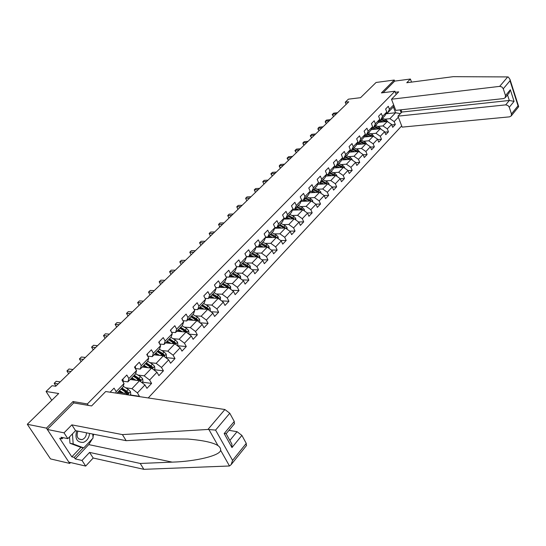 <?xml version="1.0" encoding="UTF-8"?>
<svg xmlns="http://www.w3.org/2000/svg" width="546" height="546" viewBox="0 0 546 546"><rect width="100%" height="100%" fill="white"/><g stroke="black" fill="none" stroke-linecap="round" stroke-linejoin="round"><path stroke-width="0.82" d="M148.225 397.952L401.692 125.928M73.908 402.962L73.014 401.542L46.43 428.139L69.717 463.418L70.543 462.544M69.717 463.418L50.491 458.899L27.3 424.283L58.702 393.509L46.069 391.475L51.768 400.3M411.534 82.112L410.394 79.027L394.683 81.115L394.28 80.037L376.071 82.473L360.558 97.679L348.396 99.174L345.243 102.225L346.123 104.395M46.43 428.139L27.3 424.283M394.28 80.037L381.415 92.909L394.956 91.216L396.178 94.444M394.956 91.216L87.367 403.944L88.268 405.378M385.892 113.8L395.57 112.763L393.352 106.955L387.653 112.858L389.441 109.261L388.295 106.279L385.619 109.023L386.78 112.019L382.473 116.462L381.306 113.459L378.583 116.257L379.763 119.267L375.375 123.799L374.187 120.775L371.417 123.628L372.611 126.652L368.147 131.272L366.932 128.228L364.107 131.136L365.329 134.179L360.776 138.889L359.541 135.831L356.661 138.793L357.903 141.858L353.262 146.649L351.999 143.578L349.065 146.594L350.334 149.672L345.604 154.566L344.321 151.474L341.325 154.552L342.615 157.651L337.79 162.633L336.486 159.528L333.429 162.667L334.746 165.786L329.825 170.871L328.487 167.745L325.375 170.946L326.72 174.078L321.696 179.265L320.338 176.119L317.158 179.388L318.53 182.541L313.411 187.831L312.019 184.671L308.77 188.008L310.176 191.175L304.948 196.58L303.528 193.4L300.218 196.806L301.645 199.986L296.307 205.501L294.86 202.307L291.482 205.781L292.936 208.988L287.489 214.619L286.008 211.398L282.555 214.947L284.05 218.175L278.48 223.921L276.972 220.686L273.45 224.31L274.966 227.552L269.287 233.429L267.745 230.173L264.141 233.879L265.697 237.141L259.889 243.141L258.313 239.865L254.634 243.653L256.217 246.929L250.286 253.064L248.676 249.775L244.915 253.644L246.533 256.941L240.465 263.206L238.827 259.896L234.978 263.855L236.636 267.165L230.432 273.573L228.754 270.25L224.815 274.29L226.515 277.627L220.168 284.179L218.455 280.835L214.428 284.971L216.161 288.322L209.671 295.031L207.917 291.666L203.801 295.898L205.569 299.269L198.935 306.129L197.133 302.743L192.922 307.077L194.738 310.462L187.94 317.485L186.104 314.087L181.791 318.516L183.647 321.922L176.686 329.115L174.809 325.696L170.393 330.234L172.29 333.661L165.165 341.018L163.24 337.585L158.715 342.233L160.661 345.673L153.365 353.214L151.392 349.761L146.758 354.525L148.751 357.985L141.271 365.711L139.25 362.237L134.5 367.117L136.541 370.598L128.876 378.514L126.809 375.027L121.935 380.03L124.031 383.524L116.175 391.646L114.053 388.138L110.101 392.199M389.441 109.261L393.666 104.9M400.054 109.91L401.146 112.79M398.362 117.199L394.185 121.608L395.318 124.549L391.755 124.897M139.196 396.587L139.448 396.314L137.421 392.895L144.956 384.937L146.956 388.342L151.59 383.422L149.604 380.023L156.961 372.249L158.913 375.641L163.431 370.836L161.5 367.451L168.68 359.869L170.584 363.247L175 358.551L173.109 355.187L180.119 347.782L181.982 351.139L186.295 346.56L184.452 343.209L191.298 335.974L193.113 339.312L197.324 334.841L195.523 331.504L202.211 324.44L203.992 327.764L208.108 323.389L206.347 320.072L212.879 313.165L214.619 316.475L218.646 312.203L216.919 308.899L223.307 302.15L225.007 305.439L228.945 301.262L227.259 297.98L233.504 291.38L235.162 294.649L239.011 290.568L237.36 287.298L243.475 280.849L245.099 284.104L248.86 280.105L247.249 276.856L253.228 270.543L254.818 273.778L258.497 269.867L256.92 266.639L262.769 260.462L264.325 263.684L267.929 259.855L266.38 256.64L272.106 250.594L273.628 253.794L277.156 250.054L275.641 246.853L281.245 240.936L282.739 244.123L286.193 240.452L284.712 237.278L290.199 231.484L291.66 234.65L295.038 231.06L293.591 227.894L298.962 222.222L300.396 225.368L303.706 221.853L302.286 218.707L307.548 213.152L308.954 216.284L312.196 212.838L310.804 209.712L315.957 204.265L317.335 207.378L320.516 203.999L319.151 200.894L324.201 195.557L325.553 198.655L328.665 195.345L327.327 192.253L332.282 187.019L333.606 190.097L336.657 186.855L335.346 183.777L340.199 178.651L341.496 181.716L344.492 178.535L343.202 175.478L347.966 170.448L349.235 173.492L352.177 170.372L350.914 167.335L355.582 162.401L356.831 165.431L359.712 162.367L358.469 159.343L363.049 154.504L364.278 157.521L367.103 154.518L365.888 151.508L370.379 146.765L371.58 149.761L374.358 146.813L373.164 143.823L377.573 139.162L378.753 142.144L381.477 139.257L380.303 136.282L384.63 131.709L385.79 134.671L388.459 131.832L387.312 128.876L391.557 124.386L392.697 127.334L395.318 124.549M46.069 391.475L52.034 385.701L55.719 386.268L348.798 101.795L345.243 102.225M386.78 112.019L384.998 115.609L380.698 120.059L379.299 120.202M378.235 122.372L387.264 121.458L382.992 125.921L377.75 126.44M380.698 120.059L382.473 116.462M391.557 124.386L387.264 121.458M387.312 128.876L382.992 125.921M379.763 119.267L377.989 122.864L373.614 127.395L372.181 127.539M371.164 129.62L380.303 128.74L375.948 133.292L370.673 133.784M373.614 127.395L375.375 123.799M384.63 131.709L380.303 128.74M380.303 136.282L375.948 133.292M372.611 126.652L370.857 130.255L366.4 134.869L364.926 135.005M363.964 136.998L373.205 136.166L368.775 140.8L363.465 141.264M366.4 134.869L368.147 131.272M377.573 139.162L373.205 136.166M373.164 143.823L368.775 140.8M365.329 134.179L363.588 137.783L359.043 142.492L357.534 142.622M356.627 144.519L365.984 143.728L361.466 148.457L356.128 148.887M359.043 142.492L360.776 138.889M370.379 146.765L365.984 143.728M365.888 151.508L361.466 148.457M357.903 141.858L356.176 145.461L351.542 150.252L350 150.382M349.147 152.184L358.62 151.433L354.013 156.252L348.641 156.654M351.542 150.252L353.262 146.649M363.049 154.504L358.62 151.433M358.469 159.343L354.013 156.252M350.334 149.672L348.621 153.283L343.898 158.169L342.315 158.292M341.516 159.992L351.112 159.296L346.417 164.203L341.011 164.578M343.898 158.169L345.604 154.566M355.582 162.401L351.112 159.296M350.914 167.335L346.417 164.203M342.615 157.651L340.922 161.254L336.104 166.243L334.48 166.353M333.736 167.95L343.454 167.301L338.67 172.311L333.237 172.652M336.104 166.243L337.79 162.633M347.966 170.448L343.454 167.301M343.202 175.478L338.67 172.311M334.746 165.786L333.067 169.39L328.16 174.474L326.488 174.577M325.805 176.065L335.654 175.471L330.774 180.576L325.307 180.883M328.16 174.474L329.825 170.871M340.199 178.651L335.654 175.471M335.346 183.777L330.774 180.576M326.72 174.078L325.061 177.682L320.052 182.869L318.338 182.965M317.717 184.33L327.696 183.797L322.72 189.005L317.219 189.278M320.052 182.869L321.696 179.265M332.282 187.019L327.696 183.797M327.327 192.253L322.72 189.005M318.53 182.541L316.892 186.145L311.78 191.434L310.019 191.523M309.459 192.765L319.581 192.294L314.503 197.604L308.961 197.843M311.78 191.434L313.411 187.831M324.201 195.557L319.581 192.294M319.151 200.894L314.503 197.604M310.176 191.175L308.551 194.779L303.337 200.177L301.529 200.252M301.03 201.365L311.295 200.962L306.115 206.381L300.546 206.579M303.337 200.177L304.948 196.58M315.957 204.265L311.295 200.962M310.804 209.712L306.115 206.381M301.645 199.986L300.047 203.59L294.724 209.104L292.861 209.166M292.431 210.142L302.846 209.807L297.556 215.336L291.953 215.493M294.724 209.104L296.307 205.501M307.548 213.152L302.846 209.807M302.286 218.707L297.556 215.336M292.936 208.988L291.366 212.585L285.933 218.209L284.009 218.257M283.654 219.096L294.287 218.83L288.636 215.411L289.694 214.312L293.946 216.537L295.727 218.373L295.898 220.031M283.176 224.59L288.82 224.481L294.219 218.83L298.962 222.222M285.933 218.209L287.489 214.619M293.591 227.894L288.82 224.481M284.05 218.175L282.5 221.765L276.952 227.511L274.966 227.545L273.444 231.142L267.779 237.012L265.643 237.025M274.686 228.228L285.415 228.051L279.9 233.818L274.222 233.886M276.952 227.511L278.48 223.921M290.199 231.484L285.415 228.051M284.712 237.278L279.9 233.818M265.52 237.551L276.419 237.462L270.796 243.352L265.076 243.373M267.779 237.012L269.287 233.429M281.245 240.936L276.419 237.462M275.641 246.853L270.796 243.352M265.697 237.141L264.196 240.718L258.408 246.71L256.115 246.71M256.163 247.072L267.24 247.072L261.486 253.091L255.733 253.057M258.408 246.71L259.889 243.141M272.106 250.594L267.24 247.072M266.38 256.64L261.486 253.091M256.217 246.929L254.75 250.498L248.84 256.627L246.369 256.606M246.458 256.791L257.855 256.893L251.979 263.042L246.185 262.954M248.84 256.627L250.286 253.064M262.769 260.462L257.855 256.893M256.92 266.639L251.979 263.042M246.533 256.941L245.099 260.497L239.052 266.762L236.404 266.714M240.465 263.206L239.052 266.762L248.273 266.926L242.267 273.205L236.432 273.068M253.228 270.543L248.273 266.926M247.249 276.856L242.267 273.205M236.636 267.165L235.23 270.714L229.054 277.115L226.215 277.04M229.238 276.924L238.472 277.177L232.337 283.599L226.46 283.401M229.054 277.115L230.432 273.573M243.475 280.849L238.472 277.177M237.36 287.298L232.337 283.599M226.515 277.627L225.143 281.163L218.823 287.708L215.786 287.592M219.212 287.312L228.46 287.66L222.181 294.226L216.264 293.966M218.823 287.708L220.168 284.179M233.504 291.38L228.46 287.66M227.259 297.98L222.181 294.226M216.161 288.322L214.831 291.851L208.367 298.546L205.105 298.382M208.954 297.932L218.216 298.375L211.8 305.098L205.835 304.77M208.367 298.546L209.671 295.031M223.307 302.15L218.216 298.375M216.919 308.899L211.8 305.098M205.569 299.269L204.279 302.777L197.666 309.623L194.178 309.418M198.464 308.797L207.739 309.343L201.174 316.209L195.175 315.82M197.666 309.623L198.935 306.129M212.879 313.165L207.739 309.343M206.347 320.072L201.174 316.209M194.738 310.462L193.482 313.957L186.712 320.966L182.978 320.7M187.735 319.908L197.024 320.557L190.308 327.586L184.255 327.122M186.712 320.966L187.94 317.485M202.211 324.44L197.024 320.557M195.523 331.504L190.308 327.586M183.647 321.922L182.432 325.396L175.505 332.575L171.505 332.241M176.822 331.279L186.056 332.036L179.184 339.23L173.082 338.684M175.505 332.575L176.686 329.115M191.298 335.974L186.056 332.036M184.452 343.209L179.184 339.23M172.29 333.661L171.123 337.114L164.032 344.458L159.739 344.048M165.779 342.929L174.836 343.782L167.793 351.146L161.65 350.518M164.032 344.458L165.165 341.018M180.119 347.782L174.836 343.782M173.109 355.187L167.793 351.146M160.661 345.673L159.541 349.106L152.279 356.634L147.679 356.128M154.484 354.859L154.375 354.463L154.033 354.811L163.343 355.808L156.129 363.356L149.932 362.64M152.279 356.634L153.365 353.214M168.68 359.869L163.343 355.808M161.5 367.451L156.129 363.356M148.751 357.985L147.679 361.391L140.24 369.103L135.306 368.495M142.909 367.083L142.759 366.496L142.267 367.008L151.57 368.127L144.185 375.86L137.933 375.047M140.24 369.103L141.271 365.711M156.961 372.249L151.57 368.127M149.604 380.023L144.185 375.86M136.541 370.598L135.531 373.976L127.901 381.879L122.918 381.19M130.201 379.49L139.51 380.746L131.948 388.67L125.635 387.762M127.901 381.879L128.876 378.514M144.956 384.937L139.51 380.746M137.421 392.895L131.948 388.67M124.031 383.524L123.075 386.875L116.94 393.229M117.847 392.287L127.157 393.68L126.249 394.635M115.786 393.052L116.175 391.646M128.904 395.031L127.157 393.68M73.014 401.542L87.367 403.944M387.653 112.858L386.288 113.002M384.691 119.226L389.905 118.687L395.57 112.763L400.355 113.623M393.352 106.955L394.048 105.897M394.185 121.608L389.905 118.687M139.448 396.314L130.16 394.915M151.59 383.422L142.294 382.159M163.431 370.836L154.149 369.703M175 358.551L165.718 357.548M186.295 346.56L177.375 345.7M197.324 334.841L188.848 334.132M208.108 323.389L200.034 322.809M218.646 312.203L210.954 311.732M228.945 301.262L221.615 300.894M239.011 290.568L232.023 290.288M248.86 280.105L242.185 279.907M258.497 269.867L252.122 269.738M267.929 259.855L261.834 259.787M277.156 250.054L271.335 250.034M286.193 240.452L280.624 240.486M295.038 231.06L289.708 231.129M303.706 221.853L298.601 221.963M312.196 212.838L307.309 212.981M320.516 203.999L315.834 204.17M328.665 195.345L324.181 195.536M336.657 186.855L332.302 187.073M344.492 178.535L340.254 178.774M352.177 170.372L348.041 170.639M359.712 162.367L355.685 162.653M367.103 154.518L363.179 154.818M374.358 146.813L370.522 147.127M381.477 139.257L377.736 139.578M388.459 131.832L384.814 132.173M58.163 383.893L54.177 383.292L56.238 381.292L60.231 381.886M56.327 385.674L55.631 385.572L54.177 383.292M76.652 430.876C74.734 438.731 76.959 442.574 83.32 442.397C86.957 440.97 89.046 437.981 89.578 433.435M77.894 431.122C76.14 436.554 77.491 439.387 81.934 439.632L82.173 439.571C84.889 438.465 86.323 436.213 86.48 432.821M92.765 434.063L93.059 438.069L83.729 447.911L80.521 447.222L69.984 443.27L69.506 436.916M83.729 447.911L73.184 443.953L72.434 433.906M69.984 443.27L73.184 443.953M92.451 438.718L88.766 444.601L75.232 458.906L82.016 460.455L89.578 452.409L140.226 463.458L143.851 469.328L229.491 465.991L231.122 464.653L232.569 460.387L246.253 443.386L246.348 445.7M140.226 463.458L172.188 462.128C195.448 461.486 220.079 455.664 220.618 450.266C220.816 448.594 219.936 447.038 217.99 445.611C213.083 442.499 203.016 440.315 187.79 439.045L158.292 438.875L126.16 440.677L75.58 430.664L67.813 438.656L61.043 437.25L62.067 438.807L59.671 438.302L71.833 456.838L74.236 457.384L83.306 447.822M82.016 460.455L85.681 466.079L68.885 462.155L47.297 429.456L73.751 402.934L91.605 405.937L105.699 391.53L224.891 409.52L229.777 413.247L234.261 421.451L234.35 423.887M89.578 452.409L93.189 458.019L85.681 466.079M143.851 469.328L93.189 458.019M229.777 413.247L215.588 430.091L207.937 429.456L122.406 434.602L71.847 424.863L64.032 432.848L67.813 438.656M64.032 432.848L47.297 429.456M75.232 458.906L74.236 457.384M71.847 424.863L75.58 430.664M122.406 434.602L126.16 440.677M229.852 440.445L237.046 431.695L241.885 435.394L246.253 443.386M237.046 431.695L228.999 430.33M93.612 434.234L92.991 437.128M63.159 437.687L62.067 438.807M71.833 456.838L80.904 447.304M226.392 433.469L224.174 433.565L234.261 421.451M241.885 435.394L231.968 447.57L231.873 444.075L230.139 440.956M507.698 76.931L508.299 77.013L509.984 79.388L510.025 80.747L503.275 88.752L501.856 86.937L499.672 86.37L507.698 76.931L453.207 76.672L406.763 82.733L410.394 79.027M401.01 109.807L401.856 112.039L397.959 116.155L402.143 127.122L509.602 116.844L511.261 115.902L511.452 113.95L509.275 107.248L507.869 105.453L505.705 104.873L509.316 100.471L514.066 101.372L509.275 107.248M397.959 116.155L505.705 104.873M395.359 92.281L398.696 91.864L391.502 99.229L395.754 110.381L503.644 98.567L505.268 97.638L505.494 95.584L503.275 88.752M391.502 99.229L499.672 86.37M394.683 81.115L383.142 92.69M401.856 112.039L509.316 100.471L507.521 94.922M505.494 95.584L510.339 89.762L508.858 93.311M511.452 113.95L518.031 105.781L518.536 106.839M122.939 379.006L123.198 380.862L122.754 381.395M70.939 371.492L66.94 370.952L68.96 369L72.959 369.533M69.062 373.314L68.359 373.218L66.94 370.952M135.326 366.27L135.558 368.134M83.415 359.384L79.409 358.906L81.381 356.995L85.388 357.473M81.497 361.247L80.794 361.159L79.409 358.906M129.9 395.181L130.767 394.273L130.446 391.578L128.276 389.414L123.246 386.268M117.854 392.287L118.687 391.421L118.891 392.444M123.621 393.154L119.506 390.567L121.035 388.998L127.464 393.441L128.071 393.693L128.419 392.438L121.99 388.001L123.512 386.432M121.731 392.867L118.953 391.148M121.43 388.575L127.266 392.267L128.419 392.438M141.892 382.582L142.97 381.449L142.656 378.781L140.513 376.644L135.633 373.628M130.207 379.49L130.863 378.808L131.054 379.607M135.92 380.262L131.879 377.757L133.367 376.221L139.742 380.589L140.349 380.842L140.677 379.613L134.296 375.252M134.023 380.009L131.313 378.344M133.729 375.839L139.523 379.456L140.677 379.613M147.413 353.849L147.516 355.842M95.598 347.556L91.585 347.133L93.516 345.27L97.529 345.686M93.646 349.454L92.943 349.372L91.585 347.133M159.214 341.721L159.439 343.516M107.507 336.002L103.494 335.626L105.371 333.804L109.391 334.172M105.521 337.926L104.818 337.858L103.494 335.626M170.734 329.88L171.048 331.422M119.144 324.699L115.124 324.379L116.967 322.604L120.987 322.918M117.131 326.658L116.421 326.604L115.124 324.379L116.421 326.604M153.931 369.935L154.88 368.932L154.573 366.298L152.457 364.175L147.713 361.288M147.925 367.69L143.946 365.26L145.407 363.759L151.727 368.045L152.32 368.297L152.634 367.096L146.314 362.81L147.761 361.315M146.028 367.458L143.373 365.854M145.734 363.411L151.481 366.953L152.634 367.096M165.677 357.589L166.51 356.715L166.202 354.101L164.121 352.006L159.459 349.201L158.04 350.662L162.715 353.474L164.121 352.006M159.644 355.412L155.733 353.05L157.159 351.59L164.018 356.053L164.312 354.873L162.715 353.474M157.746 355.207L155.146 353.658M157.453 351.269L163.158 354.75L164.312 354.873M177.15 345.529L177.86 344.785L177.566 342.199L175.505 340.124L170.878 337.373M171.089 343.427L167.24 341.134L168.632 339.701L174.795 343.775M169.199 343.25L166.646 341.748M175.266 344.103L175.716 342.936L169.499 338.8L170.884 337.373M168.898 339.414L174.563 342.827L175.716 342.936M181.989 318.311L182.33 319.512M130.528 313.657L126.501 313.384L128.303 311.643L132.323 311.909M128.481 315.643L127.771 315.595L126.501 313.384L127.771 315.595M188.35 333.756L188.957 333.121L188.663 330.569L186.63 328.515L182.036 325.812L180.685 327.204M182.275 331.722L178.487 329.491M180.385 331.565L177.88 330.112M180.084 327.832L185.701 331.183L186.855 331.279L180.692 327.211M178.494 329.491L179.846 328.091L185.886 332.023M186.568 332.418L186.855 331.279M192.991 307.009L193.243 307.678M141.653 302.859L137.633 302.627L139.394 300.928L143.414 301.146M139.578 304.873L138.868 304.832L137.633 302.627L138.868 304.832M199.297 322.256L199.795 321.731L199.508 319.198L197.502 317.171L192.943 314.523L191.626 315.888L196.191 318.536L197.502 317.171M193.202 320.29L189.469 318.113L190.8 316.748L196.731 320.536M191.318 320.154L188.855 318.748M191.011 316.516L196.587 319.806L197.741 319.881L196.191 318.536M197.577 320.973L197.741 319.881M152.539 292.294L148.512 292.11L150.239 290.445L154.259 290.622M150.437 294.335L149.727 294.301L148.512 292.11L149.727 294.301M209.992 311.015L210.387 310.599L210.114 308.094L208.128 306.081L203.597 303.48L202.307 304.811M203.89 309.111L200.205 306.995L201.501 305.658L207.33 309.316M202 309.002L199.583 307.637M201.692 305.453L207.227 308.681L208.381 308.749L202.313 304.818M208.306 309.759L208.381 308.749M163.186 281.954L159.166 281.818L160.852 280.187L164.872 280.323M161.056 284.022L160.353 283.995L159.166 281.818L160.353 283.995M220.447 300.027L220.475 297.229L218.516 295.243L214.018 292.69L212.756 293.994L217.26 296.553L218.516 295.243M214.332 298.191L210.701 296.123M212.449 298.102L210.073 296.771M212.135 294.642L217.629 297.809L218.775 297.863L217.26 296.553M211.964 294.813L217.697 298.355M218.775 298.792L218.775 297.863M173.608 271.84L169.588 271.744L171.239 270.147L175.259 270.243M171.458 273.928L170.748 273.908L169.588 271.744L170.748 273.908M230.665 289.291L230.61 286.609L228.672 284.643L224.215 282.139L222.98 283.415L227.45 285.92L228.672 284.643M224.549 287.51L220.966 285.497L222.202 284.22L227.832 287.633M222.666 287.442L220.331 286.152M222.345 284.063L227.805 287.176L228.945 287.216L227.45 285.92M229.006 288.063L228.945 287.216M183.804 261.944L179.791 261.882L181.409 260.319L185.422 260.374M181.634 264.046L180.931 264.039L179.791 261.882L180.931 264.039M240.663 278.781L240.52 276.221L238.609 274.276L234.173 271.812L232.971 273.061L237.408 275.525L238.609 274.276M234.541 277.068L230.999 275.095M232.664 277.02L230.364 275.757M232.33 273.723L237.749 276.774L238.895 276.808L237.408 275.525M231.006 275.102L232.214 273.853L237.749 277.156M238.991 277.559L238.895 276.808M193.796 252.245L189.783 252.225L191.359 250.696L195.372 250.71M191.605 254.375L190.895 254.368L189.783 252.225L190.895 254.368M250.437 268.509L250.218 266.059L248.328 264.134L243.925 261.711L242.752 262.933L247.161 265.356L248.328 264.134M244.315 266.851L240.82 264.926M242.444 266.817L240.179 265.595M242.103 263.602L247.488 266.605L248.628 266.625L247.161 265.356M240.827 264.933L242.008 263.704L247.447 266.912M248.751 267.274L248.628 266.625M203.576 242.752L199.563 242.772L201.112 241.271L205.119 241.25M201.365 244.901L200.662 244.901L199.563 242.772L200.662 244.901M259.951 258.415L259.712 256.115L257.842 254.204L253.474 251.829L252.32 253.023L256.695 255.405L257.842 254.204M253.883 256.852L250.437 254.975L251.597 253.781L256.948 256.879M252.013 256.838L249.781 255.644M251.672 253.692L257.009 256.647L258.149 256.654L256.695 255.405M258.292 257.207L258.149 256.654M213.152 233.456L209.152 233.511L210.667 232.043L214.667 231.982M210.927 235.619L210.224 235.626L209.152 233.511L210.224 235.626M269.219 248.505L269.001 246.382L267.158 244.485L262.81 242.151M256.859 246.71L256.941 247.072M263.247 247.072L259.841 245.229M261.384 247.072L259.186 245.912M267.622 247.352L266.032 245.659L261.684 243.318M261.029 244.001L266.332 246.901L267.472 246.901M259.848 245.236L260.981 244.062L266.243 247.072M222.536 224.351L218.536 224.433L220.024 222.993L224.024 222.905M220.291 226.529L219.588 226.542L218.536 224.433L219.588 226.542M278.296 238.814L278.098 236.848L276.269 234.978L271.963 232.678M265.922 237.025L266.038 237.551M272.42 237.496L269.048 235.695L270.161 234.548L275.348 237.469M270.557 237.51L268.393 236.377M276.74 237.687L275.17 236.125L270.857 233.825L271.969 232.685M270.195 234.507L275.464 237.36L276.597 237.346M231.736 215.424L227.743 215.54L229.197 214.128L233.19 214.012M229.47 217.615L228.774 217.636L227.743 215.54L228.774 217.636M287.189 229.32L287.005 227.511L285.196 225.662L280.924 223.403L279.839 224.522M274.863 227.812L274.952 228.221M281.402 228.119L278.064 226.351M279.538 228.146L277.402 227.04M279.177 225.211L284.405 228.01L285.531 227.996L279.845 224.522M278.071 226.358L279.156 225.232L284.261 228.071M240.745 206.675L236.759 206.818L238.192 205.439L242.171 205.289M238.472 208.886L237.769 208.906L236.759 206.818L237.769 208.906M290.192 218.932L286.903 217.212L287.967 216.107L293.154 218.857M288.343 218.98L286.234 217.895M287.96 216.107L292.997 218.864M249.583 198.096L245.604 198.273L247.004 196.922L250.983 196.737M247.29 200.321L246.594 200.348L245.604 198.273L246.594 200.348M304.429 210.933L304.279 209.411L302.511 207.596L298.293 205.412L297.249 206.484L301.474 208.674L302.511 207.596M298.812 209.937L295.55 208.244M296.963 209.992L294.881 208.941M296.942 207.344L301.672 209.841M296.594 207.166L301.549 209.848M302.818 209.807L301.474 208.674M258.244 189.687L254.272 189.892L255.651 188.568L259.616 188.356M255.944 191.926L255.248 191.96L254.272 189.892L255.248 191.96M312.79 202.013L312.653 200.641L310.906 198.833L306.715 196.69L305.699 197.741L309.889 199.891L310.906 198.833M307.255 201.119L304.033 199.461M305.412 201.194L303.358 200.164M304.04 199.467L305.057 198.41L309.937 201.017M309.582 200.751L310.019 201.01M311.186 200.962L309.889 199.891M266.741 181.443L262.776 181.675L264.127 180.371L268.086 180.139M264.428 183.688L263.732 183.729L262.776 181.675L263.732 183.729M320.98 193.284L320.864 192.035L319.13 190.247L314.974 188.138L313.97 189.169L318.141 191.284L319.13 190.247M315.527 192.479L312.339 190.861L313.349 189.824L318.154 192.363M313.691 192.567L311.404 191.455M319.383 192.301L318.141 191.284M275.075 173.355L271.123 173.614L272.44 172.338L276.392 172.072M272.747 175.614L272.058 175.655L271.123 173.614L270.871 173.901L272.058 175.655M329.013 184.725L328.91 183.606L327.197 181.832L323.061 179.75M323.642 184.016L320.488 182.419L321.471 181.409L326.215 183.879M321.812 184.111L319.233 182.917M327.423 183.811L322.085 180.767M283.251 165.418L279.306 165.704L280.603 164.448L284.541 164.162M280.917 167.683L280.221 167.731L279.306 165.704L279.409 166.817L280.221 167.731M336.896 176.338L336.8 175.334L335.108 173.58L330.999 171.533L330.043 172.529L334.152 174.577L335.108 173.58M331.593 175.71L328.474 174.154L329.443 173.157L334.111 175.559M329.77 175.826L326.877 174.556M335.305 175.491L334.152 174.577M291.271 157.637L287.332 157.944L288.609 156.709L292.54 156.402M288.93 159.91L288.233 159.964L287.332 157.944L287.066 158.251L288.233 159.964M344.622 168.113L344.533 167.226L342.861 165.486L338.786 163.472L337.844 164.448L341.926 166.469L342.861 165.486M339.394 167.574L336.302 166.039L337.251 165.063L341.857 167.41M337.578 167.697L334.459 166.394M343.038 167.329L341.926 166.469M299.14 149.993L295.215 150.321L296.464 149.113L300.389 148.778M296.792 152.273L296.103 152.334L295.215 150.321L294.936 150.641L296.103 152.334M352.197 160.046L352.122 159.275L350.464 157.548L346.417 155.569M347.044 159.589L343.987 158.081M345.236 159.719L342.233 158.47M350.621 159.33L345.495 156.525M343.994 158.087L344.915 157.125L349.46 159.412M306.872 142.492L302.955 142.847L304.183 141.66L308.094 141.305M304.511 144.786L303.822 144.84L302.955 142.847L303.01 143.973L303.822 144.84M359.63 152.136L357.93 149.761L353.91 147.809L353.003 148.744M354.552 151.754L351.481 150.259M352.743 151.897L349.85 150.689M351.528 150.28L352.436 149.345L356.913 151.57M358.06 151.481L353.009 148.751M314.455 135.128L310.551 135.504L311.752 134.336L315.656 133.961M312.087 137.428L311.404 137.49L310.551 135.504L310.251 135.838L311.404 137.49M366.926 144.383L365.254 142.124L361.261 140.199L360.367 141.121L364.366 143.045L365.254 142.124M361.916 144.076L358.695 142.52M360.114 144.226L357.33 143.059M358.92 142.622L359.814 141.701L364.23 143.878M365.363 143.782L364.366 143.045M321.901 127.901L318.011 128.296L319.192 127.15L323.089 126.754M319.533 130.201L318.85 130.269L318.011 128.296L318.038 129.429L318.85 130.269M374.085 136.773L372.433 134.623L368.468 132.726M369.144 136.534L365.772 134.93M367.349 136.698L364.66 135.565M372.522 136.227L367.595 133.633L368.475 132.733M366.175 135.108L367.048 134.207L371.41 136.329M329.218 120.796L325.334 121.212L326.494 120.093L330.378 119.67M326.842 123.109L326.16 123.178L325.334 121.212L325.348 122.352L326.16 123.178M381.115 129.3L379.49 127.266L375.552 125.396L374.692 126.283L378.637 128.153L379.49 127.266M376.242 129.129L372.72 127.484M374.454 129.306L371.853 128.214M373.3 127.737L374.16 126.843L378.46 128.917M379.559 128.815L378.637 128.153M336.404 113.827L332.534 114.257L333.674 113.159L337.544 112.722M334.022 116.141L333.34 116.216L332.534 114.257L332.207 114.619L333.34 116.216M388.015 121.97L386.411 120.038L382.5 118.195L381.661 119.069L385.578 120.912L386.411 120.038M383.203 121.867L379.531 120.181M381.422 122.045L378.91 120.994M380.289 120.495L381.135 119.622L385.38 121.649M386.466 121.54L385.578 120.912M229.491 465.991L220.618 450.266M217.99 445.611L208.893 429.497M215.588 430.091L232.569 460.387M231.968 447.57L224.174 433.565M207.937 429.456L224.891 409.52M88.766 444.601L172.188 462.128M518.031 105.781L510.025 80.747M510.339 89.762L514.066 101.372M127.935 394.28L130.453 391.646M126.768 390.991L128.276 389.414M124.556 393.291L125.812 391.987M140.281 381.34L142.663 378.849M134.302 375.252L135.783 373.723M139.039 378.18L140.513 376.644M136.916 380.398L138.104 379.156M152.334 368.714L154.579 366.359M151.017 365.677L152.457 364.175M148.969 367.813L150.109 366.632M164.1 356.388L166.209 354.17M160.742 355.528L161.821 354.402M175.587 344.349L177.573 342.26M174.133 341.557L175.505 340.124M172.236 343.536L173.266 342.465M186.8 332.589L188.67 330.63M185.292 329.914L186.63 328.515M183.463 331.818L184.446 330.801M197.761 321.109L199.515 319.267M194.431 320.372L195.366 319.403M208.47 309.882L210.121 308.156M206.845 307.418L208.128 306.081M205.153 309.186L206.033 308.265M218.939 298.915L220.482 297.297M210.708 296.13L211.971 294.82M215.629 298.252L216.469 297.379M229.17 288.186L230.617 286.67M225.88 287.565L226.672 286.732M239.182 277.696L240.527 276.283M235.899 277.109L236.65 276.317M248.969 267.438L250.225 266.12M245.7 266.878L246.417 266.127M258.551 257.398L259.719 256.176M255.289 256.866L255.972 256.163M267.929 247.57L269.007 246.437M261.691 243.325L262.817 242.158M266.032 245.659L267.158 244.485M264.68 247.072L265.322 246.403M277.109 237.954L278.105 236.909M275.17 236.125L276.269 234.978M273.867 237.483L274.474 236.848M286.09 228.535L287.012 227.573M284.118 226.781L285.196 225.662M282.869 228.091L283.442 227.498M294.895 219.315L295.734 218.427M292.888 217.636L293.946 216.537M291.68 218.898L292.219 218.332M303.515 210.278L304.279 209.473M295.557 208.251L296.601 207.166M300.314 209.889L300.819 209.357M311.957 201.426L312.66 200.696M308.77 201.058L309.248 200.559M320.236 192.752L320.864 192.09M317.062 192.41L317.513 191.939M328.344 184.255L328.91 183.661M322.092 180.767L323.068 179.757M326.221 182.849L327.197 181.832M325.184 183.934L325.607 183.49M336.295 175.921L336.8 175.389M333.149 175.621L333.545 175.211M344.096 167.745L344.54 167.281M340.963 167.465L341.332 167.083M351.74 159.732L352.129 159.33M345.502 156.525L346.423 155.569M349.549 158.511L350.464 157.548M348.621 159.473L348.969 159.118M359.248 151.87L359.575 151.529M357.029 150.703L357.93 149.761M371.567 135.531L372.433 134.623M78.836 438.991L81.934 439.632M234.562 423.635L226.351 433.517M231.873 444.075L226.037 433.572M246.553 445.447L231.122 464.653M505.268 97.638L509.227 92.868M518.666 106.688L511.261 115.902M518.55 106.183L509.984 79.388M127.696 393.632L128.071 393.693M139.988 380.794L140.349 380.842"/></g></svg>
